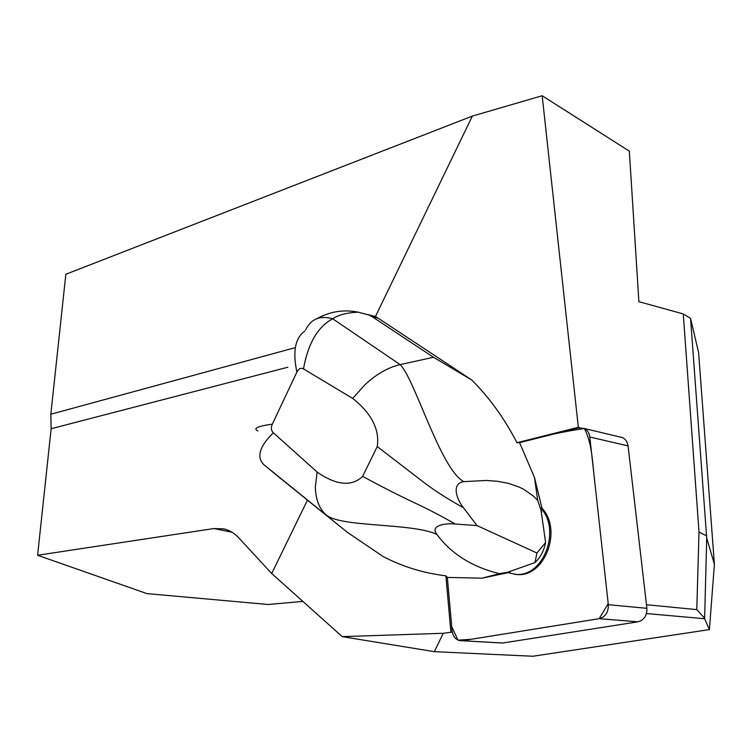 <?xml version="1.0" encoding="UTF-8"?>
<svg xmlns="http://www.w3.org/2000/svg" width="752" height="752" viewBox="0 0 752 752"><rect width="100%" height="100%" fill="white"/><g stroke="black" fill="none" stroke-linecap="round" stroke-linejoin="round"><path stroke-width="1.13" d="M471.579 379.873C489.073 397.159 504.207 418.103 516.991 442.702L578.335 427.286L542.183 95.748L472.359 116.081L375.408 316.583L377.965 318.058L372.249 316.742L433.5 357.285L471.579 379.873L377.965 318.058M545.604 542.474C544.034 550.643 540.5 557.345 535.001 562.571L506.97 572.479L516.022 574.406C543.593 577 561.406 529.69 540.716 508.07L541.985 508.277L534.465 477.379L537.718 500.456L533.6 496.282L524.219 489.608L519.087 487.033L508.277 483.301L497.166 481.242L486.036 480.462L463.777 481.637C450.561 483.649 457.31 500.428 463.505 507.769L476.994 525.582L536.937 553.002L545.604 542.474L540.716 508.07M646.476 613.547L704.624 618.736L709.418 629.593L532.905 656.252L434.318 651.664L342.235 636.643L443.257 633.287L434.318 651.664M443.257 633.287L452.262 632.103M646.466 604.73L696.784 609.609L699.012 532.068L683.267 313.922L690.552 318.406L706.711 538L704.624 618.736M542.183 95.748L629.33 151.152L638.89 301.684L683.267 313.922M578.335 427.286L579.83 427.644M704.596 618.191L696.784 609.609M287.875 367.23L51.145 428.725L37.6 555.249L146.922 593.601L268.22 604.505L302.84 601.393M307.436 500.165L271.707 573.522L238.986 538.075C234.511 533.281 229.52 530.226 224.021 528.91L213.972 528.534L37.6 555.249M51.145 428.725L50.826 414.23L295.386 347.612M690.552 318.406L698.599 352.538L714.4 564.291L706.711 538M714.4 564.291L709.418 629.593M706.542 535.838L699.012 532.068M472.359 116.081L65.847 274.254L50.826 414.23M271.707 573.522L342.235 636.643M367.794 314.543L375.408 316.583M450.88 632.018L445.898 575.835C423.348 573.08 402.395 566.632 383.05 556.489L347.236 532.228L278.39 476.683M535.001 562.571L536.937 553.002M510.364 571.764L499.441 573.682C472.077 566.933 451.238 553.857 436.921 534.456C429.448 525.319 445.804 522.978 455.204 524.022L476.994 525.582M541.675 512.037L537.718 500.456M507.666 572.751L482.051 578.175L447.346 577.423L452.084 630.749C453.193 637.452 456.492 640.789 461.982 640.76L599.194 618.67C605.463 616.903 608.509 612.25 608.33 604.702L589.803 437.025C589.258 433.03 587.453 430.191 584.389 428.518L578.391 427.879L519.566 442.646L534.465 477.379M482.051 578.175L499.441 573.682M305.603 329.978C310.952 318.942 319.985 315.21 332.704 318.773C317.767 326.782 308.029 343.495 303.488 368.922L352.679 398.419C364.598 407.678 380.672 424.673 377.241 446.556L362.614 476.345C348.599 490.088 329.132 480.509 317.118 472.04L315.323 487.193C315.765 500.033 319.525 509.386 326.622 515.242C341.464 527.443 412.839 522.837 436.921 534.456M317.118 472.04L273.324 432.767C259.572 446.34 256.357 456.934 263.689 464.548L347.198 532.2M445.898 575.835L447.346 577.423L451.717 626.623L457.996 640.159L471.156 639.285L599.156 618.68L608.218 603.649L595.011 484.128C592.473 464.774 592.595 443.943 584.313 428.48C562.252 431.78 540.669 436.498 519.566 442.646L516.991 442.702M352.679 398.419L364.88 384.798C376.414 374.12 388.173 367.39 400.149 364.607L433.443 357.294M317.071 318.566C330.072 311.46 343.758 309.316 358.121 312.146C346.907 312.682 338.438 314.9 332.704 318.773L400.149 364.607C414.719 378.688 440.399 469.248 463.777 481.637M358.121 312.146L368.95 315.003L372.249 316.742M377.241 446.556L426.017 484.072C437.363 492.353 449.856 500.259 463.505 507.769M362.614 476.345C381.471 486.61 399.331 495.7 416.204 503.605C428.762 509.48 441.762 516.286 455.204 524.022M257.908 430.99C252.71 428.48 257.513 426.196 272.327 424.156L296.899 372.061C292.537 351.485 295.188 337.827 304.842 331.087M273.324 432.767C271.124 430.558 270.795 427.691 272.327 424.156M303.488 368.922C300.866 367.559 298.666 368.612 296.899 372.061M618.962 436.762L622.731 437.655L624.987 439.271L626.726 441.574L627.986 445.146L646.889 608.321C647.087 615.625 644.097 620.118 637.931 621.819L502.787 643.007L499.911 642.885M514.594 574.331L517.32 574.556C544.871 577.141 562.675 529.878 541.985 508.277M213.972 528.534L231.973 532.228M263.689 464.548L279.274 477.407M637.931 621.819L599.194 618.67M462.226 640.723L502.787 643.007M628.099 445.917L589.803 437.025M608.33 604.702L646.889 608.321M368.95 315.003L375.088 316.423M517.32 574.556L516.022 574.406M622.731 437.655L584.389 428.518M502.552 643.035L461.982 640.76"/></g></svg>
